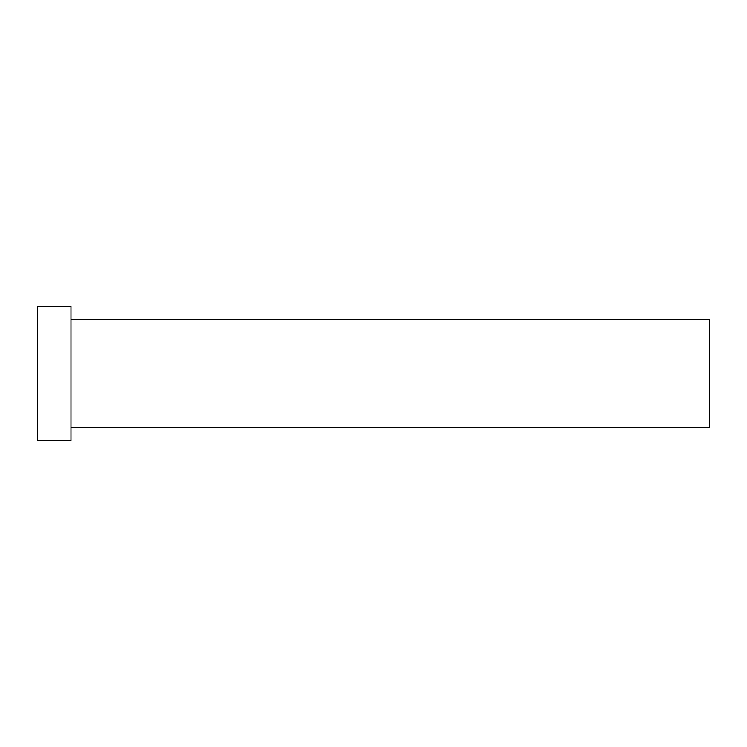 <?xml version="1.0" encoding="UTF-8"?>
<svg xmlns="http://www.w3.org/2000/svg" width="747" height="747" viewBox="0 0 747 747"><rect width="100%" height="100%" fill="white"/><g stroke="black" fill="none" stroke-linecap="round" stroke-linejoin="round"><path stroke-width="1.12" d="M70.965 319.716L709.65 319.716L709.65 427.284L70.965 427.284M70.965 373.5L70.965 440.73L37.35 440.73L37.35 306.27L70.965 306.27L70.965 373.5"/></g></svg>
